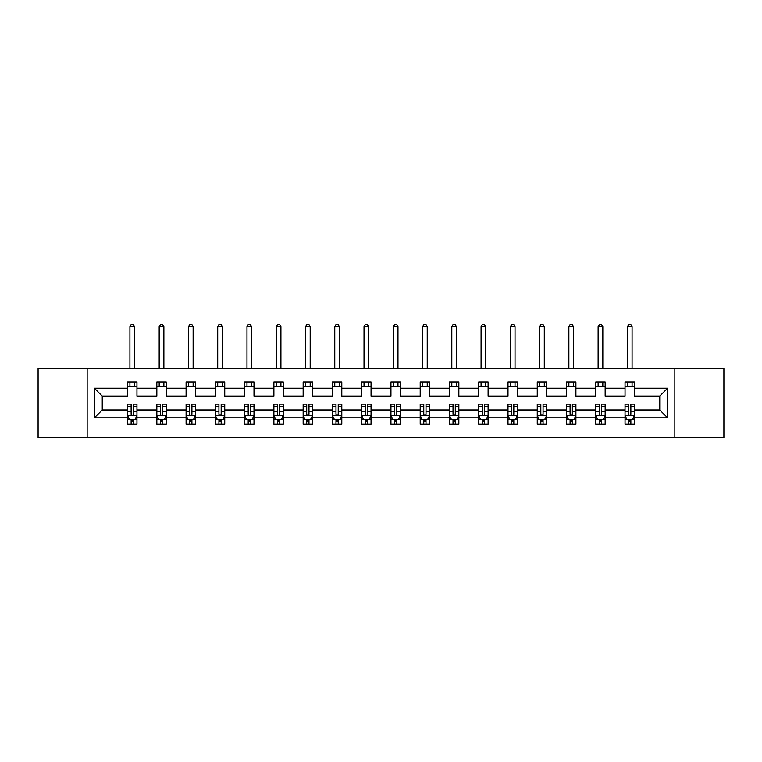 <?xml version="1.0" encoding="UTF-8"?>
<svg xmlns="http://www.w3.org/2000/svg" width="762" height="762" viewBox="0 0 762 762"><rect width="100%" height="100%" fill="white"/><g stroke="black" fill="none" stroke-linecap="round" stroke-linejoin="round"><path stroke-width="1.14" d="M674.846 368.341L38.1 368.341L38.1 437.74L723.9 437.74L723.9 368.341L674.846 368.341L674.846 437.74M634.422 417.862L634.422 409.985L659.749 409.985L667.626 417.862L634.422 417.862L634.422 424.148L630.86 424.148L630.86 419.357M87.154 437.74L87.154 368.341M625.04 417.862L605.161 417.862L605.161 409.985L625.04 409.985L625.04 424.148L634.422 424.148L634.422 419.138L632.66 419.138M605.161 417.862L605.161 424.148L601.599 424.148L601.599 419.357M595.779 417.862L575.901 417.862L575.901 409.985L595.779 409.985L595.779 424.148L605.161 424.148L605.161 419.138L603.399 419.138M575.901 417.862L575.901 424.148L572.338 424.148L572.338 419.357M566.518 417.862L546.63 417.862L546.63 409.985L566.518 409.985L566.518 424.148L575.901 424.148L575.901 419.138L574.138 419.138M546.63 417.862L546.63 424.148L543.068 424.148L543.068 419.357M537.258 417.862L517.369 417.862L517.369 409.985L537.258 409.985L537.258 424.148L546.63 424.148L546.63 419.138L544.868 419.138M517.369 417.862L517.369 424.148L513.807 424.148L513.807 419.357M507.997 417.862L488.109 417.862L488.109 409.985L507.997 409.985L507.997 424.148L517.369 424.148L517.369 419.138L515.607 419.138M488.109 417.862L488.109 424.148L484.546 424.148L484.546 419.357M478.727 417.862L458.848 417.862L458.848 409.985L478.727 409.985L478.727 424.148L488.109 424.148L488.109 419.138L486.347 419.138M458.848 417.862L458.848 424.148L455.285 424.148L455.285 419.357M449.466 417.862L429.587 417.862L429.587 409.985L449.466 409.985L449.466 424.148L458.848 424.148L458.848 419.138L457.086 419.138M429.587 417.862L429.587 424.148L426.015 424.148L426.015 419.357M420.205 417.862L400.317 417.862L400.317 409.985L420.205 409.985L420.205 424.148L429.587 424.148L429.587 419.138L427.825 419.138M400.317 417.862L400.317 424.148L396.754 424.148L396.754 419.357M390.944 417.862L371.056 417.862L371.056 409.985L390.944 409.985L390.944 424.148L400.317 424.148L400.317 419.138L398.555 419.138M371.056 417.862L371.056 424.148L367.494 424.148L367.494 419.357M361.683 417.862L341.795 417.862L341.795 409.985L361.683 409.985L361.683 424.148L371.056 424.148L371.056 419.138L369.294 419.138M341.795 417.862L341.795 424.148L338.233 424.148L338.233 419.357M332.413 417.862L312.534 417.862L312.534 409.985L332.413 409.985L332.413 424.148L341.795 424.148L341.795 419.138L340.033 419.138M312.534 417.862L312.534 424.148L308.972 424.148L308.972 419.357M303.152 417.862L283.273 417.862L283.273 409.985L303.152 409.985L303.152 424.148L312.534 424.148L312.534 419.138L310.772 419.138M283.273 417.862L283.273 424.148L279.702 424.148L279.702 419.357M273.891 417.862L254.003 417.862L254.003 409.985L273.891 409.985L273.891 424.148L283.273 424.148L283.273 419.138L281.502 419.138M254.003 417.862L254.003 424.148L250.441 424.148L250.441 419.357M244.631 417.862L224.742 417.862L224.742 409.985L244.631 409.985L244.631 424.148L254.003 424.148L254.003 419.138L252.241 419.138M224.742 417.862L224.742 424.148L221.18 424.148L221.18 419.357M215.37 417.862L195.482 417.862L195.482 409.985L215.37 409.985L215.37 424.148L224.742 424.148L224.742 419.138L222.98 419.138M195.482 417.862L195.482 424.148L191.919 424.148L191.919 419.357M186.099 417.862L166.221 417.862L166.221 409.985L186.099 409.985L186.099 424.148L195.482 424.148L195.482 419.138L193.719 419.138M166.221 417.862L166.221 424.148L162.658 424.148L162.658 419.357M156.839 417.862L136.96 417.862L136.96 409.985L156.839 409.985L156.839 424.148L166.221 424.148L166.221 419.138L164.459 419.138M136.96 417.862L136.96 424.148L133.388 424.148L133.388 419.357M127.578 417.862L94.374 417.862L94.374 388.22L127.578 388.22L127.578 396.097L102.251 396.097L102.251 409.985L127.578 409.985L127.578 424.148L136.96 424.148L136.96 419.138L135.188 419.138M136.96 388.22L156.839 388.22L156.839 396.097L136.96 396.097L136.96 381.933L127.578 381.933L127.578 388.22M166.221 388.22L186.099 388.22L186.099 396.097L166.221 396.097L166.221 381.933L156.839 381.933L156.839 388.22M195.482 388.22L215.37 388.22L215.37 396.097L195.482 396.097L195.482 381.933L186.099 381.933L186.099 388.22M224.742 388.22L244.631 388.22L244.631 396.097L224.742 396.097L224.742 381.933L215.37 381.933L215.37 388.22M254.003 388.22L273.891 388.22L273.891 396.097L254.003 396.097L254.003 381.933L244.631 381.933L244.631 388.22M283.273 388.22L303.152 388.22L303.152 396.097L283.273 396.097L283.273 381.933L273.891 381.933L273.891 388.22M312.534 388.22L332.413 388.22L332.413 396.097L312.534 396.097L312.534 381.933L303.152 381.933L303.152 388.22M341.795 388.22L361.683 388.22L361.683 396.097L341.795 396.097L341.795 381.933L332.413 381.933L332.413 388.22M371.056 388.22L390.944 388.22L390.944 396.097L371.056 396.097L371.056 381.933L361.683 381.933L361.683 388.22M400.317 388.22L420.205 388.22L420.205 396.097L400.317 396.097L400.317 381.933L390.944 381.933L390.944 388.22M429.587 388.22L449.466 388.22L449.466 396.097L429.587 396.097L429.587 381.933L420.205 381.933L420.205 388.22M458.848 388.22L478.727 388.22L478.727 396.097L458.848 396.097L458.848 381.933L449.466 381.933L449.466 388.22M488.109 388.22L507.997 388.22L507.997 396.097L488.109 396.097L488.109 381.933L478.727 381.933L478.727 388.22M517.369 388.22L537.258 388.22L537.258 396.097L517.369 396.097L517.369 381.933L507.997 381.933L507.997 388.22M546.63 388.22L566.518 388.22L566.518 396.097L546.63 396.097L546.63 381.933L537.258 381.933L537.258 388.22M575.901 388.22L595.779 388.22L595.779 396.097L575.901 396.097L575.901 381.933L566.518 381.933L566.518 388.22M605.161 388.22L625.04 388.22L625.04 396.097L605.161 396.097L605.161 381.933L595.779 381.933L595.779 388.22M659.749 409.985L659.749 396.097L634.422 396.097L634.422 381.933L625.04 381.933L625.04 388.22M634.422 388.22L667.626 388.22L667.626 417.862M94.374 388.22L102.251 396.097M625.04 386.629L634.422 386.629M595.779 386.629L605.161 386.629M566.518 386.629L575.901 386.629M537.258 386.629L546.63 386.629M507.997 386.629L517.369 386.629M478.727 386.629L488.109 386.629M449.466 386.629L458.848 386.629M420.205 386.629L429.587 386.629M390.944 386.629L400.317 386.629M361.683 386.629L371.056 386.629M332.413 386.629L341.795 386.629M303.152 386.629L312.534 386.629M273.891 386.629L283.273 386.629M244.631 386.629L254.003 386.629M215.37 386.629L224.742 386.629M186.099 386.629L195.482 386.629M156.839 386.629L166.221 386.629M127.578 386.629L136.96 386.629M131.14 419.452L133.388 419.452M160.401 419.452L162.658 419.452M189.662 419.452L191.919 419.452M218.932 419.452L221.18 419.452M248.193 419.452L250.441 419.452M277.454 419.452L279.702 419.452M306.715 419.452L308.972 419.452M335.985 419.452L338.233 419.452M365.246 419.452L367.494 419.452M394.506 419.452L396.754 419.452M423.767 419.452L426.015 419.452M453.028 419.452L455.285 419.452M482.298 419.452L484.546 419.452M511.559 419.452L513.807 419.452M540.82 419.452L543.068 419.452M570.081 419.452L572.338 419.452M599.342 419.452L601.599 419.452M628.612 419.452L630.86 419.452M102.251 409.985L94.374 417.862M667.626 388.22L659.749 396.097M131.14 421.71L133.388 421.71M136.96 406.517L136.96 404.165L133.388 404.165L133.388 406.517L136.96 406.517L136.96 409.985M127.578 409.985L127.578 404.165L131.14 404.165L131.14 414.204C131.893 415.652 132.636 415.652 133.388 414.204L133.388 406.517M129.34 419.138L127.578 419.138L127.578 424.148L131.14 424.148L131.14 419.357M127.578 415.604L129.454 419.357L135.084 419.357L136.96 415.604M134.607 386.629L134.607 381.933M134.607 368.341L134.607 326.698L129.921 326.698L129.921 368.341M129.921 386.629L129.921 381.933M129.921 326.698L131.331 324.26L133.207 324.26L134.607 326.698M160.401 421.71L162.658 421.71M166.221 406.517L166.221 404.165L162.658 404.165L162.658 406.517L166.221 406.517L166.221 409.985M156.839 409.985L156.839 404.165L160.401 404.165L160.401 414.204C161.153 415.652 161.906 415.652 162.658 414.204L162.658 406.517M158.601 419.138L156.839 419.138L156.839 424.148L160.401 424.148L160.401 419.357M156.839 415.604L158.715 419.357L164.344 419.357L166.221 415.604M163.878 386.629L163.878 381.933M163.878 368.341L163.878 326.698L159.182 326.698L159.182 368.341M159.182 386.629L159.182 381.933M159.182 326.698L160.591 324.26L162.468 324.26L163.878 326.698M189.662 421.71L191.919 421.71M195.482 406.517L195.482 404.165L191.919 404.165L191.919 406.517L195.482 406.517L195.482 409.985M186.099 409.985L186.099 404.165L189.662 404.165L189.662 414.204C190.414 415.652 191.167 415.652 191.919 414.204L191.919 406.517M187.862 419.138L186.099 419.138L186.099 424.148L189.662 424.148L189.662 419.357M186.099 415.604L187.976 419.357L193.605 419.357L195.482 415.604M193.138 386.629L193.138 381.933M193.138 368.341L193.138 326.698L188.443 326.698L188.443 368.341M188.443 386.629L188.443 381.933M188.443 326.698L189.852 324.26L191.729 324.26L193.138 326.698M218.932 421.71L221.18 421.71M224.742 406.517L224.742 404.165L221.18 404.165L221.18 406.517L224.742 406.517L224.742 409.985M215.37 409.985L215.37 404.165L218.932 404.165L218.932 414.204C219.675 415.652 220.428 415.652 221.18 414.204L221.18 406.517M217.132 419.138L215.37 419.138L215.37 424.148L218.932 424.148L218.932 419.357M215.37 415.604L217.237 419.357L222.866 419.357L224.742 415.604M222.399 386.629L222.399 381.933M222.399 368.341L222.399 326.698L217.713 326.698L217.713 368.341M217.713 386.629L217.713 381.933M217.713 326.698L219.113 324.26L220.99 324.26L222.399 326.698M248.193 421.71L250.441 421.71M254.003 406.517L254.003 404.165L250.441 404.165L250.441 406.517L254.003 406.517L254.003 409.985M244.631 409.985L244.631 404.165L248.193 404.165L248.193 414.204C248.945 415.652 249.688 415.652 250.441 414.204L250.441 406.517M246.393 419.138L244.631 419.138L244.631 424.148L248.193 424.148L248.193 419.357M244.631 415.604L246.507 419.357L252.127 419.357L254.003 415.604M251.66 386.629L251.66 381.933M251.66 368.341L251.66 326.698L246.974 326.698L246.974 368.341M246.974 386.629L246.974 381.933M246.974 326.698L248.383 324.26L250.26 324.26L251.66 326.698M277.454 421.71L279.702 421.71M283.273 406.517L283.273 404.165L279.702 404.165L279.702 406.517L283.273 406.517L283.273 409.985M273.891 409.985L273.891 404.165L277.454 404.165L277.454 414.204C278.206 415.652 278.959 415.652 279.702 414.204L279.702 406.517M275.654 419.138L273.891 419.138L273.891 424.148L277.454 424.148L277.454 419.357M273.891 415.604L275.768 419.357L281.397 419.357L283.273 415.604M280.921 386.629L280.921 381.933M280.921 368.341L280.921 326.698L276.235 326.698L276.235 368.341M276.235 386.629L276.235 381.933M276.235 326.698L277.644 324.26L279.521 324.26L280.921 326.698M306.715 421.71L308.972 421.71M312.534 406.517L312.534 404.165L308.972 404.165L308.972 406.517L312.534 406.517L312.534 409.985M303.152 409.985L303.152 404.165L306.715 404.165L306.715 414.204C307.467 415.652 308.219 415.652 308.972 414.204L308.972 406.517M304.914 419.138L303.152 419.138L303.152 424.148L306.715 424.148L306.715 419.357M303.152 415.604L305.029 419.357L310.658 419.357L312.534 415.604M310.191 386.629L310.191 381.933M310.191 368.341L310.191 326.698L305.495 326.698L305.495 368.341M305.495 386.629L305.495 381.933M305.495 326.698L306.905 324.26L308.781 324.26L310.191 326.698M335.985 421.71L338.233 421.71M341.795 406.517L341.795 404.165L338.233 404.165L338.233 406.517L341.795 406.517L341.795 409.985M332.413 409.985L332.413 404.165L335.985 404.165L335.985 414.204C336.728 415.652 337.48 415.652 338.233 414.204L338.233 406.517M334.175 419.138L332.413 419.138L332.413 424.148L335.985 424.148L335.985 419.357M332.413 415.604L334.289 419.357L339.919 419.357L341.795 415.604M339.452 386.629L339.452 381.933M339.452 368.341L339.452 326.698L334.766 326.698L334.766 368.341M334.766 386.629L334.766 381.933M334.766 326.698L336.166 324.26L338.042 324.26L339.452 326.698M365.246 421.71L367.494 421.71M371.056 406.517L371.056 404.165L367.494 404.165L367.494 406.517L371.056 406.517L371.056 409.985M361.683 409.985L361.683 404.165L365.246 404.165L365.246 414.204C365.989 415.652 366.741 415.652 367.494 414.204L367.494 406.517M363.445 419.138L361.683 419.138L361.683 424.148L365.246 424.148L365.246 419.357M361.683 415.604L363.55 419.357L369.179 419.357L371.056 415.604M368.713 386.629L368.713 381.933M368.713 368.341L368.713 326.698L364.026 326.698L364.026 368.341M364.026 386.629L364.026 381.933M364.026 326.698L365.427 324.26L367.303 324.26L368.713 326.698M394.506 421.71L396.754 421.71M400.317 406.517L400.317 404.165L396.754 404.165L396.754 406.517L400.317 406.517L400.317 409.985M390.944 409.985L390.944 404.165L394.506 404.165L394.506 414.204C395.259 415.652 396.002 415.652 396.754 414.204L396.754 406.517M392.706 419.138L390.944 419.138L390.944 424.148L394.506 424.148L394.506 419.357M390.944 415.604L392.821 419.357L398.45 419.357L400.317 415.604M397.974 386.629L397.974 381.933M397.974 368.341L397.974 326.698L393.287 326.698L393.287 368.341M393.287 386.629L393.287 381.933M393.287 326.698L394.697 324.26L396.573 324.26L397.974 326.698M423.767 421.71L426.015 421.71M429.587 406.517L429.587 404.165L426.015 404.165L426.015 406.517L429.587 406.517L429.587 409.985M420.205 409.985L420.205 404.165L423.767 404.165L423.767 414.204C424.52 415.652 425.272 415.652 426.015 414.204L426.015 406.517M421.967 419.138L420.205 419.138L420.205 424.148L423.767 424.148L423.767 419.357M420.205 415.604L422.081 419.357L427.711 419.357L429.587 415.604M427.234 386.629L427.234 381.933M427.234 368.341L427.234 326.698L422.548 326.698L422.548 368.341M422.548 386.629L422.548 381.933M422.548 326.698L423.958 324.26L425.834 324.26L427.234 326.698M453.028 421.71L455.285 421.71M458.848 406.517L458.848 404.165L455.285 404.165L455.285 406.517L458.848 406.517L458.848 409.985M449.466 409.985L449.466 404.165L453.028 404.165L453.028 414.204C453.781 415.652 454.533 415.652 455.285 414.204L455.285 406.517M451.228 419.138L449.466 419.138L449.466 424.148L453.028 424.148L453.028 419.357M449.466 415.604L451.342 419.357L456.971 419.357L458.848 415.604M456.505 386.629L456.505 381.933M456.505 368.341L456.505 326.698L451.809 326.698L451.809 368.341M451.809 386.629L451.809 381.933M451.809 326.698L453.219 324.26L455.095 324.26L456.505 326.698M482.298 421.71L484.546 421.71M488.109 406.517L488.109 404.165L484.546 404.165L484.546 406.517L488.109 406.517L488.109 409.985M478.727 409.985L478.727 404.165L482.298 404.165L482.298 414.204C483.041 415.652 483.794 415.652 484.546 414.204L484.546 406.517M480.498 419.138L478.727 419.138L478.727 424.148L482.298 424.148L482.298 419.357M478.727 415.604L480.603 419.357L486.232 419.357L488.109 415.604M485.765 386.629L485.765 381.933M485.765 368.341L485.765 326.698L481.079 326.698L481.079 368.341M481.079 386.629L481.079 381.933M481.079 326.698L482.479 324.26L484.356 324.26L485.765 326.698M511.559 421.71L513.807 421.71M517.369 406.517L517.369 404.165L513.807 404.165L513.807 406.517L517.369 406.517L517.369 409.985M507.997 409.985L507.997 404.165L511.559 404.165L511.559 414.204C512.302 415.652 513.055 415.652 513.807 414.204L513.807 406.517M509.759 419.138L507.997 419.138L507.997 424.148L511.559 424.148L511.559 419.357M507.997 415.604L509.873 419.357L515.493 419.357L517.369 415.604M515.026 386.629L515.026 381.933M515.026 368.341L515.026 326.698L510.34 326.698L510.34 368.341M510.34 386.629L510.34 381.933M510.34 326.698L511.74 324.26L513.617 324.26L515.026 326.698M540.82 421.71L543.068 421.71M546.63 406.517L546.63 404.165L543.068 404.165L543.068 406.517L546.63 406.517L546.63 409.985M537.258 409.985L537.258 404.165L540.82 404.165L540.82 414.204C541.572 415.652 542.315 415.652 543.068 414.204L543.068 406.517M539.02 419.138L537.258 419.138L537.258 424.148L540.82 424.148L540.82 419.357M537.258 415.604L539.134 419.357L544.763 419.357L546.63 415.604M544.287 386.629L544.287 381.933M544.287 368.341L544.287 326.698L539.601 326.698L539.601 368.341M539.601 386.629L539.601 381.933M539.601 326.698L541.01 324.26L542.887 324.26L544.287 326.698M570.081 421.71L572.338 421.71M575.901 406.517L575.901 404.165L572.338 404.165L572.338 406.517L575.901 406.517L575.901 409.985M566.518 409.985L566.518 404.165L570.081 404.165L570.081 414.204C570.833 415.652 571.586 415.652 572.338 414.204L572.338 406.517M568.281 419.138L566.518 419.138L566.518 424.148L570.081 424.148L570.081 419.357M566.518 415.604L568.395 419.357L574.024 419.357L575.901 415.604M573.557 386.629L573.557 381.933M573.557 368.341L573.557 326.698L568.862 326.698L568.862 368.341M568.862 386.629L568.862 381.933M568.862 326.698L570.271 324.26L572.148 324.26L573.557 326.698M599.342 421.71L601.599 421.71M605.161 406.517L605.161 404.165L601.599 404.165L601.599 406.517L605.161 406.517L605.161 409.985M595.779 409.985L595.779 404.165L599.342 404.165L599.342 414.204C600.094 415.652 600.847 415.652 601.599 414.204L601.599 406.517M597.541 419.138L595.779 419.138L595.779 424.148L599.342 424.148L599.342 419.357M595.779 415.604L597.656 419.357L603.285 419.357L605.161 415.604M602.818 386.629L602.818 381.933M602.818 368.341L602.818 326.698L598.122 326.698L598.122 368.341M598.122 386.629L598.122 381.933M598.122 326.698L599.532 324.26L601.409 324.26L602.818 326.698M628.612 421.71L630.86 421.71M634.422 406.517L634.422 404.165L630.86 404.165L630.86 406.517L634.422 406.517L634.422 409.985M625.04 409.985L625.04 404.165L628.612 404.165L628.612 414.204C629.355 415.652 630.107 415.652 630.86 414.204L630.86 406.517M626.812 419.138L625.04 419.138L625.04 424.148L628.612 424.148L628.612 419.357M625.04 415.604L626.916 419.357L632.546 419.357L634.422 415.604M632.079 386.629L632.079 381.933M632.079 368.341L632.079 326.698L627.393 326.698L627.393 368.341M627.393 386.629L627.393 381.933M627.393 326.698L628.793 324.26L630.669 324.26L632.079 326.698M127.625 415.7L136.912 415.7M127.578 406.517L131.14 406.517M133.388 411.547L136.96 411.547M127.578 411.547L131.14 411.547M131.14 420.51L133.388 420.51M156.886 415.7L166.173 415.7M156.839 406.517L160.401 406.517M162.658 411.547L166.221 411.547M156.839 411.547L160.401 411.547M160.401 420.51L162.658 420.51M186.147 415.7L195.434 415.7M186.099 406.517L189.662 406.517M191.919 411.547L195.482 411.547M186.099 411.547L189.662 411.547M189.662 420.51L191.919 420.51M215.408 415.7L224.695 415.7M215.37 406.517L218.932 406.517M221.18 411.547L224.742 411.547M215.37 411.547L218.932 411.547M218.932 420.51L221.18 420.51M244.678 415.7L253.956 415.7M244.631 406.517L248.193 406.517M250.441 411.547L254.003 411.547M244.631 411.547L248.193 411.547M248.193 420.51L250.441 420.51M273.939 415.7L283.226 415.7M273.891 406.517L277.454 406.517M279.702 411.547L283.273 411.547M273.891 411.547L277.454 411.547M277.454 420.51L279.702 420.51M303.2 415.7L312.487 415.7M303.152 406.517L306.715 406.517M308.972 411.547L312.534 411.547M303.152 411.547L306.715 411.547M306.715 420.51L308.972 420.51M332.461 415.7L341.747 415.7M332.413 406.517L335.985 406.517M338.233 411.547L341.795 411.547M332.413 411.547L335.985 411.547M335.985 420.51L338.233 420.51M361.721 415.7L371.008 415.7M361.683 406.517L365.246 406.517M367.494 411.547L371.056 411.547M361.683 411.547L365.246 411.547M365.246 420.51L367.494 420.51M390.992 415.7L400.279 415.7M390.944 406.517L394.506 406.517M396.754 411.547L400.317 411.547M390.944 411.547L394.506 411.547M394.506 420.51L396.754 420.51M420.253 415.7L429.539 415.7M420.205 406.517L423.767 406.517M426.015 411.547L429.587 411.547M420.205 411.547L423.767 411.547M423.767 420.51L426.015 420.51M449.513 415.7L458.8 415.7M449.466 406.517L453.028 406.517M455.285 411.547L458.848 411.547M449.466 411.547L453.028 411.547M453.028 420.51L455.285 420.51M478.774 415.7L488.061 415.7M478.727 406.517L482.298 406.517M484.546 411.547L488.109 411.547M478.727 411.547L482.298 411.547M482.298 420.51L484.546 420.51M508.044 415.7L517.322 415.7M507.997 406.517L511.559 406.517M513.807 411.547L517.369 411.547M507.997 411.547L511.559 411.547M511.559 420.51L513.807 420.51M537.305 415.7L546.592 415.7M537.258 406.517L540.82 406.517M543.068 411.547L546.63 411.547M537.258 411.547L540.82 411.547M540.82 420.51L543.068 420.51M566.566 415.7L575.853 415.7M566.518 406.517L570.081 406.517M572.338 411.547L575.901 411.547M566.518 411.547L570.081 411.547M570.081 420.51L572.338 420.51M595.827 415.7L605.114 415.7M595.779 406.517L599.342 406.517M601.599 411.547L605.161 411.547M595.779 411.547L599.342 411.547M599.342 420.51L601.599 420.51M625.088 415.7L634.375 415.7M625.04 406.517L628.612 406.517M630.86 411.547L634.422 411.547M625.04 411.547L628.612 411.547M628.612 420.51L630.86 420.51"/></g></svg>
